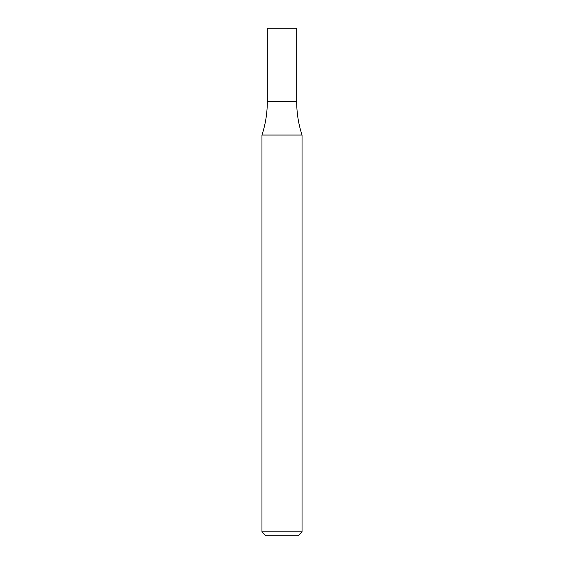 <?xml version="1.0" encoding="UTF-8"?>
<svg xmlns="http://www.w3.org/2000/svg" width="564" height="564" viewBox="0 0 564 564"><rect width="100%" height="100%" fill="white"/><g stroke="black" fill="none" stroke-linecap="round" stroke-linejoin="round"><path stroke-width="0.85" d="M282 531.796L302.036 531.796L302.036 135.036L261.964 135.036L261.964 531.796L282 531.796M261.964 531.796L265.968 535.8L298.032 535.8L302.036 531.796M302.036 135.036C298.49 124.2 296.706 113.075 296.692 101.668L267.308 101.668L267.308 28.2L296.692 28.2L296.692 101.668L267.308 101.668C267.294 113.075 265.51 124.2 261.964 135.036"/></g></svg>
